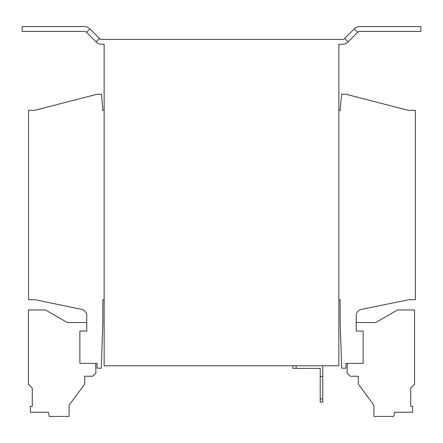 <?xml version="1.0" encoding="UTF-8"?>
<svg xmlns="http://www.w3.org/2000/svg" width="443" height="443" viewBox="0 0 443 443"><rect width="100%" height="100%" fill="white"/><g stroke="black" fill="none" stroke-linecap="round" stroke-linejoin="round"><path stroke-width="0.66" d="M347.284 363.376L347.113 373.078L350.275 376.24L358.309 376.24L358.309 384.103L373.909 405.173L373.909 416.431L393.749 416.431L394.486 412.25L412.638 412.25L412.638 406.286L410.722 406.286L410.722 388.09L414.582 384.231L414.582 309.956L397.537 309.956L375.742 322.543L356.222 322.543M322.781 365.791L322.781 402.122L320.211 402.122L320.211 368.366L292.878 368.366L292.878 365.791M296.096 365.791L296.096 368.366M322.781 376.4L320.211 376.4M320.211 398.91L322.781 398.91M99.503 38.491L96.098 41.902L86.529 32.333A3.217 3.217 0 0 0 84.259 31.392L22.15 31.392L22.15 26.569L84.259 26.569A8.04 8.04 0 0 1 89.94 28.928L99.503 38.491A3.217 3.217 0 0 0 101.779 39.433L342.378 39.433A3.217 3.217 0 0 0 344.654 38.491L354.217 28.928L357.628 32.333L348.06 41.902A8.04 8.04 0 0 1 342.378 44.256L338.862 44.256L338.862 365.791L104.138 365.791L104.138 299.712L102.854 299.712L102.854 322.222L101.248 368.199L97.067 368.199L97.067 363.376L79.867 363.376L79.867 331.059L86.778 331.059L86.778 315.676A6.429 6.429 0 0 0 81.65 309.38L35.014 299.712L28.579 299.712L28.579 110.329L34.692 110.329L97.067 94.254L101.447 94.254L102.854 110.329L104.138 110.329M338.862 299.712L340.146 299.712L340.146 322.222L341.752 368.199L345.933 368.199L345.933 363.376L363.133 363.376L363.133 331.059L356.222 331.059L356.222 315.676A6.429 6.429 0 0 1 361.372 309.375L408.955 299.712L415.384 299.712L415.384 110.329L408.308 110.329L345.933 94.254L341.553 94.254L340.146 110.329L338.862 110.329M96.098 41.902A8.04 8.04 0 0 0 101.779 44.256L104.138 44.256L104.138 299.712M357.628 32.333A3.217 3.217 0 0 1 359.899 31.392L420.85 31.392L420.85 26.569L359.899 26.569A8.04 8.04 0 0 0 354.217 28.928M95.716 363.376L95.887 373.078L92.725 376.24L84.691 376.24L84.691 384.103L69.091 405.173L69.091 416.431L49.251 416.431L48.514 412.25L30.362 412.25L30.362 406.286L32.278 406.286L32.278 388.09L28.418 384.231L28.418 309.956L45.463 309.956L67.258 322.543L86.778 322.543M344.654 38.491L348.06 41.902M89.94 28.928L86.529 32.333"/></g></svg>
